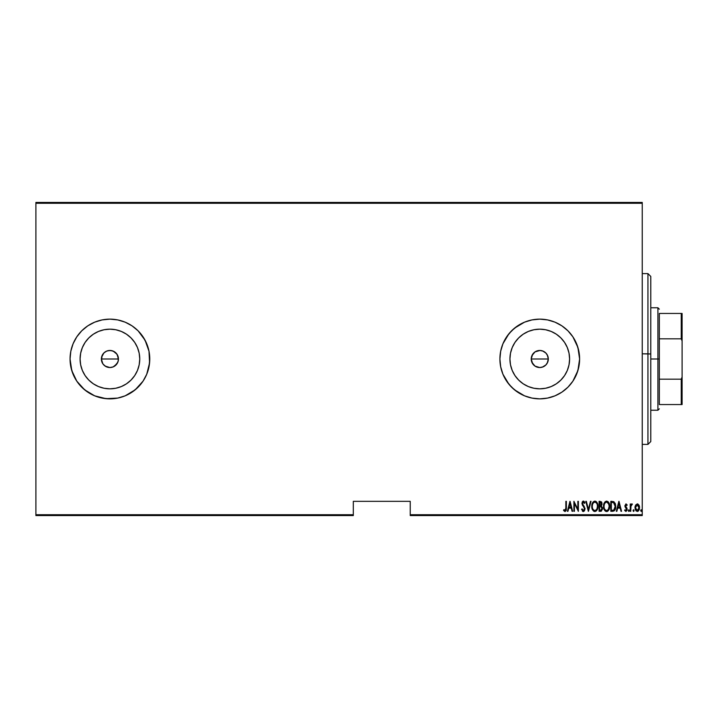 <?xml version="1.0" encoding="UTF-8"?>
<svg xmlns="http://www.w3.org/2000/svg" width="718" height="718" viewBox="0 0 718 718"><rect width="100%" height="100%" fill="white"/><g stroke="black" fill="none" stroke-linecap="round" stroke-linejoin="round"><path stroke-width="1.08" d="M115.957 352.969L117.806 355.733L118.291 360.669L117.016 363.748L113.184 366.889L109.917 367.544L105.169 366.099L102.809 363.739L101.534 360.669L102.028 355.724L101.373 359A8.544 8.544 0 0 1 109.917 350.456A8.544 8.544 0 0 1 118.452 359L117.016 354.252L113.193 351.111L109.917 350.456L106.65 351.111L103.877 352.96L102.028 355.724L104.173 352.682M540.044 350.465L535.063 351.874M540.645 350.51L539.81 350.456M531.832 355.841L531.221 359A8.544 8.544 0 0 1 539.765 350.456A8.544 8.544 0 0 1 548.31 359L547.242 354.871L545.967 353.13L542.637 350.958M542.934 351.075L542.018 350.761M535.018 351.901L539.765 350.456L543.032 351.111L545.806 352.96L547.654 355.733L548.31 359L547.654 362.267L545.806 365.04L543.032 366.889L539.765 367.544L535.018 366.099L532.666 363.748L531.221 359L532.666 354.252L535.018 351.901L531.903 355.661M509.933 359A29.833 29.833 0 0 1 539.765 329.167A29.833 29.833 0 0 1 569.598 359L569.024 364.816L567.328 370.416L564.572 375.577L560.857 380.091L556.342 383.807L551.182 386.562L545.581 388.259L539.765 388.833L533.941 388.259L528.349 386.562L523.189 383.807L518.674 380.091L514.959 375.577L512.203 370.416L510.507 364.816L509.933 359L510.507 353.184L512.203 347.584L514.959 342.423L518.674 337.909L523.189 334.193L528.349 331.438L533.941 329.741L539.765 329.167L545.581 329.741L551.182 331.438L556.342 334.193L560.857 337.909L564.572 342.423L567.328 347.584L569.024 353.184L569.598 359A29.833 29.833 0 0 1 539.765 388.833A29.833 29.833 0 0 1 509.933 359M80.084 359A29.833 29.833 0 0 1 109.917 329.167A29.833 29.833 0 0 1 139.75 359L139.175 364.816L137.479 370.416L134.724 375.577L131.008 380.091L126.485 383.807L121.333 386.562L115.733 388.259L109.917 388.833L104.092 388.259L98.501 386.562L93.34 383.807L88.817 380.091L85.11 375.577L82.355 370.416L80.658 364.816L80.084 359L80.658 353.184L82.355 347.584L85.11 342.423L88.817 337.909L93.34 334.193L98.501 331.438L104.092 329.741L109.917 329.167L115.733 329.741L121.333 331.438L126.485 334.193L131.008 337.909L134.724 342.423L137.479 347.584L139.175 353.184L139.75 359A29.833 29.833 0 0 1 109.917 388.833A29.833 29.833 0 0 1 80.084 359M117.689 398.086L125.165 395.824L135.199 389.811L143.053 381.141L146.732 374.249A39.858 39.858 0 0 0 138.098 330.819L132.058 325.864L125.165 322.176L117.689 319.914L109.917 319.142L102.135 319.914L94.659 322.176L87.775 325.864L81.735 330.819L76.781 336.859L73.092 343.751L70.822 351.228L70.059 359A39.858 39.858 0 0 1 109.917 319.142A39.858 39.858 0 0 1 149.766 359L149.003 351.228L146.732 343.751L143.053 336.859L138.098 330.819L132.058 325.864L125.165 322.176L117.689 319.914L109.917 319.142L102.135 319.914L94.659 322.176L87.775 325.864L81.735 330.819L76.781 336.859L73.092 343.751L70.822 351.228L70.059 359L70.822 366.772L73.092 374.249L76.781 381.141L81.735 387.181L87.775 392.136L94.659 395.824L102.135 398.086L109.917 398.858L117.689 398.086L125.165 395.824L132.058 392.136L138.098 387.181L143.053 381.141L146.732 374.249L149.003 366.772L149.766 359A39.858 39.858 0 0 1 109.917 398.858A39.858 39.858 0 0 1 70.059 359A39.858 39.858 0 0 0 76.763 381.114L84.634 389.811L94.659 395.824L106.004 398.661L117.689 398.086A39.858 39.858 0 0 0 125.129 395.833M506.603 336.895A39.858 39.858 0 0 0 499.907 358.982A39.858 39.858 0 0 1 539.765 319.142A39.858 39.858 0 0 1 579.614 359A39.858 39.858 0 0 0 572.928 336.895L567.947 330.819L561.907 325.864L555.014 322.176L547.538 319.914A39.858 39.858 0 0 0 532.02 319.905M572.883 336.823A39.858 39.858 0 0 0 555.041 322.194M554.987 322.167A39.858 39.858 0 0 0 547.565 319.914M531.966 319.914A39.858 39.858 0 0 0 524.544 322.167M524.481 322.194A39.858 39.858 0 0 0 506.648 336.823M535.763 351.461L536.247 351.219M531.491 356.882L531.661 356.316M101.534 357.331L103.877 352.96L106.65 351.111L109.917 350.456L113.193 351.111L115.957 352.96L117.806 355.733L118.452 359A8.544 8.544 0 0 1 109.917 367.544A8.544 8.544 0 0 1 101.373 359L102.809 363.739L102.028 362.267M105.169 351.901L106.901 351.012M547.924 356.487L548.085 357.061M410.238 515.569L642.242 515.569L642.242 514.716L410.238 514.716L410.238 501.335L353.31 501.335L353.31 514.716L35.9 514.716L35.9 203.284L642.242 203.284L642.242 514.716L642.242 202.431L35.9 202.431L642.242 202.431L642.242 203.284L35.9 203.284L35.9 202.431L35.9 514.716L353.31 514.716L353.31 501.335L410.238 501.335L410.238 514.716L642.242 514.716L642.242 515.569L410.238 515.569L410.238 514.716L410.238 515.569M35.9 515.569L353.31 515.569L353.31 514.716L353.31 515.569L35.9 515.569L35.9 514.716L35.9 515.569M635.574 505.095L635.233 509.466L636.157 511.001L637.862 511.315L639.451 508.882L639.235 505.696L637.539 503.91L635.574 505.095L634.963 507.68L637.27 511.422L639.567 507.68L638.957 505.086L637.27 503.892L635.574 505.095M630.754 511.297L630.242 511.297L630.754 511.297L630.96 505.876L632.414 504.135L631.49 504.018L630.754 505.086L630.754 504.018L630.242 504.018L630.242 511.297L630.242 504.018L630.242 511.297L630.754 511.297L630.853 506.352L632.414 504.135L631.903 503.892L630.754 505.086L630.754 504.018L630.242 504.018L630.754 504.018M625.916 503.892L624.884 506.082L626.617 509.744L626.06 510.498L624.974 509.762L624.615 510.444L626.051 511.413L627.11 509.995L626.967 508.2L625.423 506.1L625.71 504.898L626.814 505.553L627.173 504.925L626.015 503.892L627.173 504.925L626.015 503.892L624.875 505.795L626.661 509.358L625.863 510.534L624.974 509.762L624.615 510.444L625.881 511.422L627.173 509.322L625.387 505.759L625.997 504.781L626.814 505.553L627.173 504.925L626.814 505.553L625.916 504.79M612.66 511.297L614.186 510.875L615.111 509.583L615.497 504.476L613.899 501.694L610.821 501.335L610.821 511.297L612.66 511.297C614.913 510.686 615.918 509.062 615.676 506.441L613.899 501.694L610.821 501.335L610.821 511.297L610.821 501.335L612.023 501.335M600.769 511.297L599.072 511.297L601.531 511.019L602.51 508.102L601.352 505.921L601.98 504.368L601.63 502.115L599.072 501.335L599.072 511.297L599.072 501.335L599.072 511.297L600.652 511.297L602.519 508.47L601.352 505.921L602.007 503.803L600.185 501.335L599.072 501.335L600.185 501.335M590.465 501.335L591.022 501.335L588.473 511.297L591.022 501.335L590.465 501.335L588.401 509.376L586.346 501.335L585.789 501.335L588.338 511.297L585.789 501.335L588.338 511.297L591.022 501.335L590.465 501.335L588.401 509.376L586.346 501.335L585.789 501.335L586.346 501.335M574.418 511.297L574.418 503.462L578.376 511.297L578.376 501.335L577.864 501.335L577.864 509.188L573.906 501.335L573.906 511.297L574.418 511.297L573.906 511.297L574.418 511.297L574.418 503.462L578.376 511.297L578.376 501.335L577.864 501.335L577.864 509.188L573.906 501.335L573.906 511.297L574.014 501.335M565.856 507.967L565.497 510.274L563.872 509.636L563.558 510.408L565.12 511.548L566.251 510.13L566.367 501.335L565.856 501.335L565.856 507.967L565.03 510.534L563.872 509.636L563.558 510.408L564.985 511.557L566.367 508.066L566.367 501.335L565.856 501.335L565.838 509.062M532.02 398.095A39.858 39.858 0 0 0 547.511 398.095L555.014 395.824L561.907 392.136L567.947 387.181L572.901 381.141A39.858 39.858 0 0 0 579.614 359.009L578.852 351.228L576.581 343.751L572.901 336.859L567.947 330.819L561.907 325.864L555.014 322.176L547.538 319.914L539.765 319.142L531.993 319.914L524.517 322.176L517.624 325.864L511.584 330.819L506.63 336.859L502.941 343.751L500.679 351.228L499.907 359L500.679 366.772L502.941 374.249L506.63 381.141L511.584 387.181L517.624 392.136L524.517 395.824L531.993 398.086L539.765 398.858L547.538 398.086L555.014 395.824L561.907 392.136L567.947 387.181L572.901 381.141L576.581 374.249L578.852 366.772L579.614 359A39.858 39.858 0 0 1 539.765 398.858A39.858 39.858 0 0 1 499.907 359A39.858 39.858 0 0 0 506.603 381.105M567.947 511.297L567.391 511.297L569.948 501.335L567.391 511.297L567.947 511.297L568.764 508.102L571.259 508.102L572.075 511.297L572.632 511.297L570.074 501.335L567.391 511.297L567.947 511.297L568.764 508.102L571.259 508.102L572.075 511.297L572.632 511.297L570.074 501.335L572.632 511.297L572.075 511.297M583.258 511.548L584.425 510.911L585.017 508.856L582.486 503.704L583.097 502.133L584.416 503.381L584.892 502.762L583.366 501.083L582.244 501.954L581.975 503.794L584.299 507.868L584.425 509.484L583.357 510.534L582.074 508.874L581.571 509.376L583.348 511.557L585.017 508.856L582.469 503.363L583.303 502.097L584.416 503.381L584.892 502.762L583.366 501.083L581.957 503.408L584.506 508.847L583.357 510.534L582.074 508.874L581.571 509.376L583.456 511.548M591.794 506.361L592.135 508.811L593.373 510.929L594.863 511.557L596.353 510.92L597.582 508.775L597.923 506.316L597.277 503.058L596.326 501.694L594.818 501.083L593.337 501.738L592.135 503.892L591.794 506.361C591.632 508.963 592.655 510.695 594.863 511.557C597.071 510.677 598.094 508.927 597.923 506.316C598.103 503.677 597.062 501.927 594.818 501.083C592.628 501.99 591.614 503.749 591.794 506.361L591.803 506.773M603.542 506.361L603.892 508.811L605.13 510.929L606.62 511.557L608.11 510.92L609.331 508.775L609.672 506.316L609.035 503.058L608.083 501.694L606.566 501.083L605.086 501.738L603.883 503.892L603.542 506.361C603.38 508.963 604.403 510.695 606.62 511.557C608.828 510.677 609.842 508.927 609.672 506.316C609.851 503.677 608.819 501.927 606.566 501.083C604.376 501.99 603.371 503.749 603.542 506.361M616.87 511.297L616.313 511.297L618.871 501.335L616.313 511.297L616.87 511.297L617.695 508.102L620.181 508.102L620.998 511.297L621.555 511.297L618.997 501.335L616.313 511.297L616.87 511.297L617.695 508.102L620.181 508.102L620.998 511.297L621.555 511.297L618.997 501.335L621.555 511.297L620.998 511.297M628.322 510.597L628.708 511.395L629.237 511.117L628.833 509.762L628.322 510.597L628.833 509.762L628.322 510.597L628.833 509.762L629.345 510.597L628.833 509.762L629.345 510.597L628.833 511.422L629.345 510.597L628.833 511.422L628.322 510.597L628.833 509.762L629.345 510.597L628.833 511.422L628.322 510.597L628.833 509.762L628.322 510.597L628.833 511.422L628.322 510.597L628.833 511.422L628.322 510.597L628.833 511.422L629.336 510.731M633.052 510.597L633.429 511.395L633.958 511.117L633.689 509.789L633.052 510.597L633.563 509.762L633.052 510.597L633.563 509.762L634.075 510.597L633.563 509.762L634.075 510.597L633.563 511.422L634.075 510.597L633.563 511.422L633.052 510.597L633.563 509.762L634.075 510.597L633.563 511.422L633.052 510.597L633.563 509.762L634.075 510.597L633.563 511.422L633.052 510.597L633.473 509.78M640.716 510.731L641.228 511.422L640.716 510.597L641.228 511.422L640.716 510.597L641.228 509.762L641.739 510.597L641.228 511.422L640.716 510.597L641.228 509.762L641.739 510.597L641.228 511.422L640.716 510.731L641.47 511.324L641.623 510.076L640.824 510.076L640.716 510.597L641.228 509.762L640.716 510.597L641.228 509.762L641.739 510.597L641.228 509.762L641.739 510.597L641.156 511.422M536.247 366.781L538.105 367.374M540.645 367.49L540.044 367.535M542.637 367.042L542.018 367.239M547.403 362.814L547.098 363.38M548.085 360.939L547.924 361.513M105.169 366.099L103.877 365.04L106.641 366.889L109.908 367.544L113.184 366.889L111.586 367.374M531.652 361.666L531.491 361.109M506.648 381.177A39.858 39.858 0 0 0 524.481 395.806M524.544 395.833A39.858 39.858 0 0 0 531.966 398.086M547.565 398.086A39.858 39.858 0 0 0 554.987 395.833M555.041 395.806A39.858 39.858 0 0 0 572.883 381.177M547.538 319.914L539.765 319.142L531.993 319.914L524.517 322.176L514.483 328.189L508.954 333.717L502.941 343.751L500.679 351.228L499.907 359L500.679 366.772L502.941 374.249L508.954 384.283L514.483 389.811L524.517 395.824L531.993 398.086L539.765 398.858L547.538 398.086M572.901 381.141L577.9 370.569L579.614 359L577.9 347.431L572.901 336.859M76.79 381.168A39.858 39.858 0 0 0 81.708 387.164M81.753 387.199A39.858 39.858 0 0 0 94.641 395.815M94.686 395.833A39.858 39.858 0 0 0 102.1 398.077M102.18 398.095A39.858 39.858 0 0 0 117.662 398.095M70.059 359L71.773 370.569L76.781 381.141M146.732 374.249L149.577 362.904L149.003 351.228L145.063 340.215L138.098 330.819M85.11 375.577L88.817 380.091M126.485 383.807L131.008 380.091M134.724 342.423L131.008 337.909M93.34 334.193L88.817 337.909M118.291 360.669L118.452 359L101.373 359L118.452 359M117.016 363.748L114.656 366.099L117.806 362.267M109.917 367.544L108.247 367.374M101.534 360.669L101.373 359M108.247 350.626L111.577 350.626L114.656 351.901M514.959 375.577L518.674 380.091M556.342 383.807L560.857 380.091M564.572 342.423L560.857 337.909M523.189 334.193L518.674 337.909M540.25 367.526L542.368 367.131L545.967 364.87L547.242 363.129L548.31 359A8.544 8.544 0 0 1 539.765 367.544A8.544 8.544 0 0 1 531.221 359L531.832 362.159M546.883 363.721L547.242 363.129M542.368 367.131L542.934 366.925M531.903 362.339L534.982 366.072M535.063 366.126L536.068 366.701M113.184 366.889L114.656 366.099M102.809 363.739L103.877 365.04M565.856 501.335L566.367 501.335L566.367 508.577M566.331 509.403L566.071 510.713M563.836 510.794L563.872 509.636L565.12 510.525M565.497 510.265L565.775 509.627M565.829 509.161L565.847 508.703M570.011 503.255L570.99 507.079L569.033 507.079L570.011 503.255L570.99 507.079L569.033 507.079L570.011 503.255M577.864 501.335L578.376 501.335L578.259 511.297M582.845 511.431L582.379 511.063M581.571 509.376L582.074 508.874L582.262 509.394L582.074 508.874M583.088 510.471L583.626 510.489M583.357 510.534L584.506 508.847L584.201 507.653M583.537 506.648L581.966 503.668M583.24 506.28L582.325 505.014M582.253 501.945L583.169 501.101M583.366 501.083L584.892 502.762L584.416 503.381L583.303 502.097L582.486 503.704L582.504 502.941M584.255 503.031L583.878 502.403M583.635 505.643L583.007 504.862M583.913 505.993L584.326 506.585M584.919 507.967L584.999 508.416M585.017 508.856L584.999 508.407M584.892 502.762L584.649 502.214M584.344 501.694L583.662 501.128M582.998 501.155L582.244 501.954M591.803 505.948L591.937 504.718M592.574 502.788L593.05 502.053M595.626 501.236L596.676 502.07M597.888 505.49L596.864 502.331L597.636 504.018M597.888 507.159L597.78 507.958M597.277 509.556L596.676 510.561M593.921 511.324L591.937 508.012M592.44 509.574L592.144 508.811M591.901 507.823L591.82 507.177M592.808 502.385L592.413 503.112M594.19 502.241L594.845 502.097C596.676 502.78 597.538 504.189 597.412 506.307L597.08 508.434M597.286 507.662L597.412 506.307C597.547 508.452 596.694 509.861 594.845 510.534L595.509 510.399L594.845 510.534C593.023 509.861 592.179 508.47 592.305 506.361L592.332 507.025L592.305 506.361C592.17 504.224 593.023 502.806 594.845 502.097L594.064 502.304M597.286 504.969L597.403 505.975M595.832 502.429L596.559 503.165M592.422 507.689L592.332 507.025M592.332 505.678L592.682 504.09M601.379 501.765L601.926 502.932M602.447 507.644L602.51 508.102M602.501 508.945L602.429 509.412M601.334 511.144L600.885 511.279M600.517 510.274L599.584 510.274L599.584 506.576L601.244 506.809L599.925 506.576L601.002 506.693L602.007 508.47L600.688 510.265L599.584 510.274L599.584 506.576L600.867 506.648M602.007 508.47L601.899 509.206M601.235 502.78L601.496 503.821L600.939 502.51M601.469 504.198L599.584 505.553L599.584 502.358L601.496 503.821L601.029 505.221L599.934 505.553L601.11 505.122M599.934 505.553L599.584 502.358L600.284 502.358M603.551 505.948L603.685 504.718M609.663 505.894L608.622 502.331L609.385 504.018M609.645 507.132L609.528 507.958M609.035 509.547L608.702 510.166M607.419 511.387L606.62 511.557M605.678 511.324L605.13 510.929M605.112 510.92L604.601 510.301M604.592 510.292L603.694 508.012M604.188 509.574L603.892 508.82M603.659 507.823L603.551 506.773M609.196 509.17L609.447 508.371M609.528 504.646L609.331 503.839M605.938 502.241L606.593 502.097C608.433 502.78 609.286 504.189 609.16 506.307L608.837 508.434M606.261 510.498L605.418 510.076M604.062 506.693L604.053 506.361C603.928 504.224 604.771 502.806 606.593 502.097L605.821 502.304M604.987 503.058L605.588 502.456M608.756 503.991L606.764 502.106L608.46 503.39L609.151 505.975M608.325 509.475L609.16 506.307C609.295 508.452 608.442 509.861 606.593 510.534L607.257 510.399L606.593 510.534C604.78 509.861 603.928 508.47 604.053 506.361L604.08 505.678L604.053 506.361M604.179 507.689L604.08 507.025M604.08 505.678L604.43 504.09M615.057 503.103L615.335 503.83M615.604 505.122L615.658 505.786M615.649 507.249L615.595 507.752M615.111 509.583L614.725 510.292M613.145 502.483L613.827 502.771L613.145 502.483M614.034 502.941L614.536 503.578L614.034 502.941M614.626 503.74L615.146 505.903M614.59 509.134L614.123 509.735M613.531 510.112L612.454 510.265M611.754 502.358L612.221 502.367L611.332 502.358L611.332 510.274L612.023 510.274L611.332 510.274L611.332 502.358L613.594 502.636L615.164 506.441L613.836 509.96M615.102 505.418L615.003 504.826M614.949 508.245L614.59 509.125M615.155 506.944L615.102 507.446M618.934 503.255L619.912 507.079L617.956 507.079L618.934 503.255L619.912 507.079L617.956 507.079L618.934 503.255M626.661 505.301L625.997 504.781L625.387 505.759L627.173 509.322M625.387 505.759L626.895 508.048M627.11 509.995L626.904 510.633M624.615 510.444L625.881 511.422L624.615 510.444L624.974 509.762L625.863 510.534L626.401 510.22M625.324 510.265L624.974 509.762L625.863 510.534L626.661 509.358L624.875 505.795L625.225 507.204M624.974 509.762L625.863 510.534M626.626 509.735L626.213 508.263M626.374 508.452L625.836 507.913M631.903 503.892L632.414 504.135L631.903 503.892L630.754 505.086L631.903 503.892L632.414 504.135L631.58 504.853M630.853 506.352L630.763 507.599M630.96 505.876L631.122 505.409M637.557 503.91L638.069 504.108M639.424 506.352L639.532 507.034M639.226 509.645L639.397 509.098M637.575 511.395L638.796 510.498M638.661 510.686L637.952 511.279M635.34 509.744L635.08 508.882M634.999 507.007L635.107 506.352M639.532 507.007L639.424 506.343M637.153 510.525L638.114 510.211L639.056 507.68L637.261 510.534L635.475 507.68L635.565 508.604L635.475 507.68L637.261 504.781L639.047 507.913L638.114 510.211L637.037 510.516M637.378 504.79L638.966 506.755L638.661 505.876M636.812 510.444L635.995 509.717M641.093 509.789L641.739 510.597M593.624 510.04L593.185 509.538M601.244 506.809L601.953 507.931M605.382 510.04L604.942 509.538M612.221 502.367L612.687 502.403M635.69 509.053L635.565 508.604M650.786 276.502L650.786 354.001L647.941 353.83L647.941 444.397L647.941 353.83L642.242 353.83L650.786 354.001L650.786 276.448L647.941 273.603L647.941 353.83L647.941 273.603L642.242 273.603M642.242 444.397L647.941 444.397L650.786 441.552L650.786 354.001L650.786 441.498M659.33 313.452L659.33 338.824L659.33 313.452L681.247 313.452L659.33 313.452M659.33 359L659.33 338.824L659.33 379.176L659.33 359L657.903 359L659.33 359M650.786 307.762L657.903 307.762L657.903 359L657.903 307.762L659.33 309.18M531.221 359L548.31 359L531.221 359M650.786 359L657.903 359L650.786 359M659.33 404.548L659.33 379.176L659.33 404.548L682.1 404.548L682.1 376.968L681.247 379.176L659.33 379.176L681.247 379.176L681.247 404.548L681.247 379.176L682.1 376.968L682.1 404.548L659.33 404.548M650.786 410.238L657.903 410.238L657.903 359L657.903 410.238L659.33 408.82M682.1 313.452L681.247 313.452L681.247 338.824L682.1 341.032L682.1 376.968L682.1 313.452L682.1 341.032L681.247 338.824L681.247 313.452L682.1 313.452M659.33 338.824L681.247 338.824L659.33 338.824"/></g></svg>

